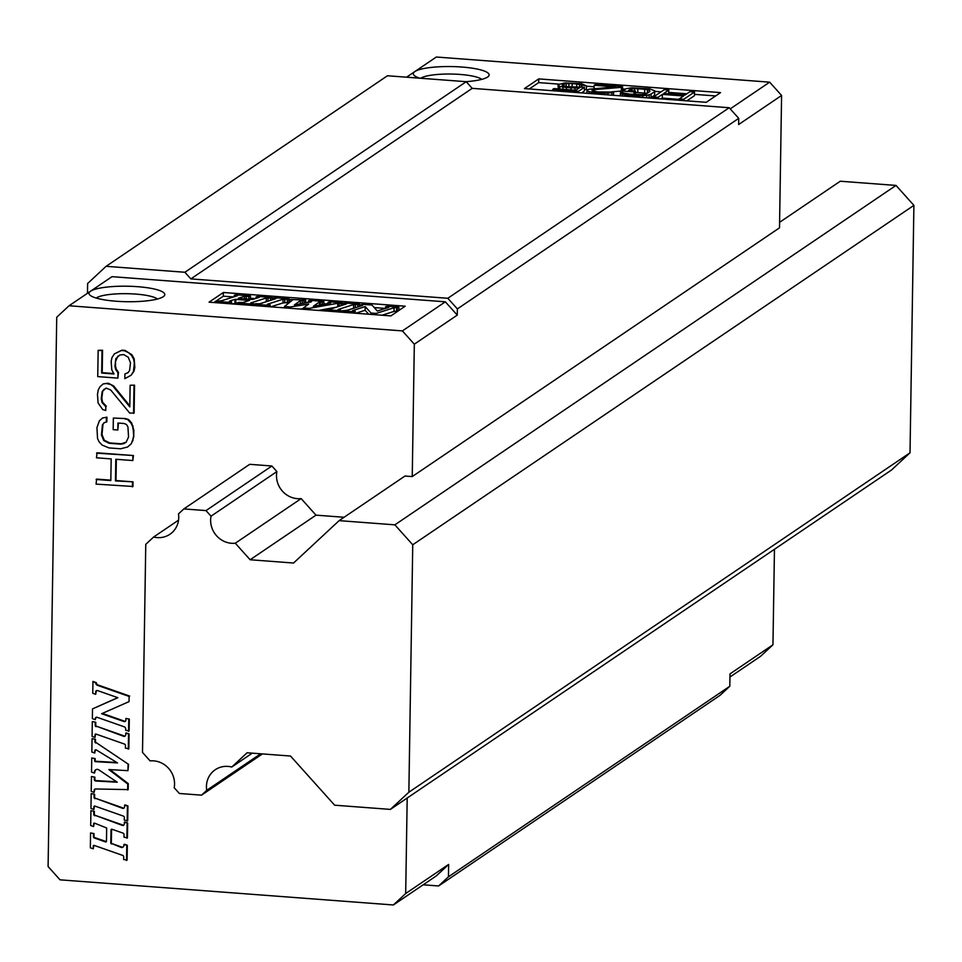 <?xml version="1.0" encoding="UTF-8"?>
<svg xmlns="http://www.w3.org/2000/svg" width="962" height="962" viewBox="0 0 962 962"><rect width="100%" height="100%" fill="white"/><g stroke="black" fill="none" stroke-linecap="round" stroke-linejoin="round"><path stroke-width="1.44" d="M231.77 767.027A22.126 20.791 -124.1 0 0 227.994 766.401A22.126 20.791 -124.1 0 0 215.247 769.732A22.126 20.791 -124.1 0 0 206.722 790.331L201.527 795.153L179.365 793.482L174.194 787.722A22.126 20.791 -124.1 0 0 153.679 760.858A22.126 20.791 -124.1 0 0 150.108 760.894L142.496 752.416L145.767 544.348L153.631 537.024A22.126 20.791 -124.1 0 0 157.191 537.602A22.126 20.791 -124.1 0 0 169.925 534.271A22.126 20.791 -124.1 0 0 178.499 513.888L183.838 508.922L206 510.594L211.027 516.185A22.126 20.791 -124.1 0 0 231.493 543.277A22.126 20.791 -124.1 0 0 235.281 543.217L250.132 559.752L293.542 563.035L339.117 520.634L394.865 524.843L412.746 544.769L408.862 792.219L390.392 809.403L334.644 805.194L290.512 756.036L247.102 752.765L231.77 767.027L252.26 753.15M260.678 753.787L206.722 790.331M390.392 809.403L891.533 469.997L910.016 452.801L913.9 205.363L896.007 185.425L840.271 181.229L779.593 222.318M153.631 537.024L178.547 520.153M211.027 516.185L276.888 471.584L271.873 465.993L249.699 464.321L183.838 508.922M271.873 465.993L206 510.594M344.095 517.267L315.993 515.151L301.154 498.605L235.281 543.217M315.993 515.151L250.132 559.752M738.732 118.362L729.184 107.732L472.21 88.348L190.849 278.896L447.823 298.28L457.371 308.91L738.732 118.362L738.636 124.543L781.589 95.454L779.509 227.838L412.241 476.575L404.978 476.034L339.117 520.634M896.007 185.425L394.865 524.843M913.9 205.363L412.746 544.769M910.016 452.801L408.862 792.219M262.422 753.919L201.527 795.153M438.6 885.966L719.961 695.406L729.809 686.243L448.448 876.803L438.6 885.966L423.16 884.799M729.954 677.02L760.641 656.24L772.955 644.78L730.002 673.869L729.809 686.243M472.21 88.348L466.245 81.698L387.458 75.757L106.097 266.318L184.884 272.258L466.245 81.698M106.097 266.318L87.626 283.501L87.47 293.29M184.884 272.258L190.849 278.896M447.823 298.28L729.184 107.732M457.371 308.91L457.275 315.103L445.346 301.815L112.001 276.671L90.524 291.221A37.927 7.756 0.9 0 0 89.779 294.997A37.927 7.756 0.9 0 0 125.373 301.683A37.927 7.756 0.9 0 0 163.251 296.705A37.927 7.756 0.9 0 0 163.949 296.164A37.927 7.756 0.9 0 0 136.279 286.592A37.927 7.756 0.9 0 0 90.524 291.221L69.048 305.76L402.393 330.904L414.321 344.192L457.275 315.103M407.191 798.027L405.687 893.518L393.374 904.977L436.327 875.889L448.641 864.429L448.448 876.803M412.241 476.575L414.321 344.192M781.589 95.454L769.66 82.167L436.315 57.023L406.529 77.2M774.458 549.29L772.955 644.78M393.374 904.977L60.029 879.833L48.1 866.546L56.734 317.219L69.048 305.76M301.154 498.605A22.126 20.791 55.9 0 1 297.366 498.665A22.126 20.791 55.9 0 1 276.888 471.584M94.36 811.327L90.921 810.677L94.36 811.327L94.312 813.9A1.515 1.431 55.9 0 0 95.37 815.415L122.354 825.42A1.515 1.431 -124.1 0 0 124.206 824.121L124.771 821.981L127.669 823.003L127.429 837.854L124.002 837.193L124.038 834.619A1.515 1.431 -124.1 0 0 122.992 833.104L111.941 829.232A0.758 0.709 -124.1 0 0 111.015 829.881L110.798 843.169L121.092 847.378A2.273 2.14 -124.1 0 0 123.87 845.43L124.423 844.251L127.321 845.273L127.08 860.112L123.653 859.463L123.689 856.889A1.515 1.431 -124.1 0 0 122.631 855.374L94.204 845.418A0.758 0.709 -124.1 0 0 93.278 846.067L93.242 848.809L93.819 845.706A0.758 0.709 55.9 0 1 93.891 845.382M94.252 823.111A0.758 0.709 55.9 0 0 94.168 823.436L93.591 826.538L90.693 825.528L90.921 810.677M106.385 841.594A0.758 0.709 55.9 0 1 106.073 841.558L95.022 837.686A1.515 1.431 55.9 0 1 93.963 836.17L94.011 833.597L90.572 832.948L94.011 833.597M123.22 846.945A2.273 2.14 55.9 0 1 121.633 847.005L111.893 843.602M111.628 829.196A0.758 0.709 55.9 0 0 111.544 829.521L111.339 842.82M123.845 825.059A1.515 1.431 55.9 0 1 122.895 825.059L95.37 815.415M94.516 806.036A0.758 0.709 55.9 0 0 94.432 806.36L93.855 809.463L90.957 808.453L91.186 793.602L94.625 794.251L94.589 796.825A1.515 1.431 55.9 0 0 95.635 798.34L122.619 808.345A1.515 1.431 -124.1 0 0 124.471 807.058L125.036 804.917L127.934 805.928L127.705 820.778L124.266 820.117L124.314 817.556A1.515 1.431 -124.1 0 0 123.256 816.041L94.829 806.072A0.758 0.709 -124.1 0 0 93.903 806.721L93.855 809.463M124.122 807.984A1.515 1.431 55.9 0 1 123.16 807.984L95.635 798.34M95.491 739.321L92.051 738.672L95.491 739.321L95.454 741.257A1.515 1.431 55.9 0 0 96.164 742.604L128.583 764.357L127.958 770.658L108.85 769.564L127.754 784.018L128.283 783.657L128.199 789.598L95.575 788.972A1.515 1.431 -124.1 0 0 94.156 790.343L94.12 792.387L94.697 789.982A1.515 1.431 55.9 0 1 95.046 789.056M95.527 749.867A1.142 1.07 55.9 0 0 95.31 750.492L94.745 753.042L91.847 752.031L92.051 738.672M116.811 762.493L95.887 761.279A0.758 0.709 55.9 0 1 95.154 760.485L95.19 758.621L91.751 757.972L95.19 758.621M95.923 769.66A3.03 2.85 55.9 0 0 94.973 771.764L94.42 773.087L91.534 772.077L91.751 757.972M116.606 781.793L96.32 780.627A1.515 1.431 55.9 0 1 94.865 779.028L94.889 777.176L91.462 776.526L94.889 777.176M128.283 783.657L109.945 769.624M128.583 764.357L96.164 742.604M95.647 734.03A0.758 0.709 55.9 0 0 95.563 734.355L94.985 737.457L92.087 736.447L92.316 721.596L95.755 722.246L95.719 724.819A1.515 1.431 55.9 0 0 96.765 726.334L123.749 736.339A1.515 1.431 -124.1 0 0 125.601 735.052L126.166 732.912L129.064 733.922L128.836 748.773L125.397 748.111L125.445 745.55A1.515 1.431 -124.1 0 0 124.387 744.023L95.959 734.066A0.758 0.709 -124.1 0 0 95.034 734.715L94.985 737.457M125.252 735.978A1.515 1.431 55.9 0 1 124.29 735.978L96.765 726.334M96.176 717.315A1.515 1.431 55.9 0 0 95.815 718.241L95.262 719.648L92.364 718.626L92.52 708.886L117.701 697.654M92.52 708.886L117.869 697.703L97.559 690.584A1.515 1.431 -124.1 0 0 95.707 691.882L95.659 694.311L92.761 693.289L92.953 681.421L95.839 683.044A2.273 2.14 -124.1 0 0 97.427 685.317L129.124 696.428L129.04 701.623L101.623 713.72L123.99 721.548A1.515 1.431 -124.1 0 0 125.842 720.249L125.866 718.422L129.305 719.071L129.112 730.952L125.685 730.302L125.697 729.04A2.273 2.14 -124.1 0 0 124.122 726.767L97.138 717.315A1.515 1.431 -124.1 0 0 95.286 718.602L95.262 719.648M129.305 719.071L125.866 718.422M125.481 721.187A1.515 1.431 55.9 0 1 124.519 721.187L102.321 713.407M129.124 696.428L129.04 701.623M129.666 696.067L97.956 684.956A2.273 2.14 55.9 0 1 96.38 682.683L92.953 681.421M96.597 690.584A1.515 1.431 55.9 0 0 96.236 691.522L95.659 694.311M116.342 459.307L116.005 480.555L133.033 481.842L132.96 486.471L96.056 484.102L96.657 479.1L110.834 480.158M96.128 479.461L110.822 480.567L111.171 458.91L96.465 457.804L97.078 452.801L133.441 455.543L132.828 460.545L115.813 459.271L115.464 480.916L133.033 481.842M102.405 424.963L101.467 434.956L103.704 440.548L109.091 443.278L120.695 444.155L123.797 443.614L126.142 442.243L128.547 437.001L127.934 426.887L126.431 424.458L124.122 423.508L117.929 423.039L117.821 430.002L113.179 429.653L113.36 418.049L125.505 418.566L128.583 419.564L131.626 422.895L133.838 430.026L133.73 436.988L131.301 443.771L127.621 446.993L120.623 448.785L109.019 447.919L102.092 445.069L99.038 441.738L97.547 438.528L96.934 427.645L99.375 420.863L102.513 418.001L106.926 417.159L106.854 421.801L103.992 422.763L102.405 424.963L104.329 422.679M118.458 423.076L117.821 430.002M126.202 442.147L121.236 443.783L109.62 442.917L104.245 440.187L102.008 434.596L102.946 424.603M102.152 391.654L101.275 398.557L101.984 402.477L105.796 406.637L105.736 410.509L102.645 409.499L98.1 402.958L97.463 394.396L98.304 389.814L99.904 386.844L103.042 383.982L106.157 383.441L110.786 384.559L113.083 386.291L129.798 406.902L130.135 385.245L134.548 385.185L134.103 413.011L129.702 413.083L110.702 389.983L106.085 388.083L102.152 391.654L104.209 389.177M129.822 405.892L113.624 385.918L108.237 383.201L103.042 383.982M105.796 406.637L105.736 410.509M106.325 406.277L102.525 402.116L101.804 398.196L102.694 391.293M117.941 372.715L117.857 378.126L97.739 376.611L98.16 350.324L102.02 350.613L101.671 373.04L114.045 373.977L111.784 369.937L111.147 361.363L111.989 357.563L114.37 353.872L121.392 350.529L124.483 350.757L128.331 352.597L131.385 355.146L133.646 359.199L134.355 363.119L133.453 371.56L131.072 375.252L124.819 378.655L124.892 374.014L128.018 372.703L129.593 370.502L130.495 362.83L128.259 357.239L123.653 354.569L119.769 355.05L115.837 358.622L114.947 366.294L115.668 369.444L117.941 372.715L118.482 372.354L116.21 369.083L115.488 365.933L115.56 361.291L117.905 356.144M128.15 372.51L124.892 374.014M131.072 375.252L133.995 371.2L134.824 367.4L134.187 358.826L131.926 354.786L125.024 350.396L121.921 350.168L114.37 353.872M98.16 350.324L102.561 350.252L102.212 372.679L113.817 373.557M118.482 372.354L117.857 378.126M405.687 893.518L448.641 864.429M402.393 330.904L445.346 301.815M405.194 306.193L223.376 292.484L209.055 302.176L390.885 315.897L405.194 306.193M157.419 299.014A31.602 6.457 0.9 0 0 127.405 293.699A31.602 6.457 0.9 0 0 96.489 297.859A31.602 6.457 0.9 0 0 96.212 298.052M223.376 292.484L223.316 296.188L216.101 301.082M400.264 309.536L398.833 309.427M385.509 308.429L374.242 307.575M325.673 303.908L323.833 303.776M307.636 302.549L305.651 302.405M255.315 298.605L250.373 298.232M233.501 296.957L223.316 296.188M215.38 301.563L213.937 302.549M259.451 303.848L266.654 301.587M232.239 303.932L237.193 303.114M270.779 306.83L283.02 302.934L288.901 302.489L288.961 298.773L287.313 299.302L287.265 303.006M300.505 309.079L303.379 308.634M318.446 310.425L325.829 309.103M326.274 309.03L336.087 307.263M346.969 310.353L353.932 308.177M382.058 315.223L393.987 311.423L398.1 311.003M355.82 313.251L365.139 310.269L368.687 314.213M270.55 300.348L270.587 298.04L266.342 297.955L250.781 302.922L253.391 303.523L251.743 304.052L251.731 305.399M272.198 299.819L272.234 297.511L270.587 298.04M272.234 297.511L257.684 296.416L256.048 296.933L259.163 297.378L252.621 299.459L238.275 298.46M256.024 298.376L256.048 296.933M248.725 299.29L248.773 296.392L244.528 296.308L238.275 298.304M250.36 299.422L250.409 295.863L248.773 296.392M250.409 295.863L235.87 294.769L234.223 295.298L237.349 295.731L221.26 300.865L215.38 301.31L229.93 302.405L229.906 303.751M234.199 296.729L234.223 295.298M215.356 302.657L215.38 301.31M231.529 303.872L231.565 301.876L229.93 302.405M231.565 301.876L229.473 301.599M234.932 303.066L234.981 299.35L229.473 301.118M237.181 304.305L237.205 302.958L238.841 302.429L243.085 302.513L249.447 300.433L234.981 299.35M237.205 302.958L251.743 304.052M253.355 305.519L253.391 303.523M253.908 305.555L253.932 304.22L255.567 303.691L259.812 303.776L275.89 298.641L272.775 298.196L274.41 297.679L288.961 298.773M268.458 306.662L268.47 305.315L253.932 304.22M270.081 306.782L270.118 304.786L268.47 305.315M270.118 304.786L267.508 304.509M287.313 299.302L283.081 299.218L267.508 304.184M272.751 299.639L272.775 298.196M308.381 302.417L308.405 300.89L310.053 300.36L323.869 301.407L322.234 301.936L322.186 304.593M308.405 300.89L309.355 300.962A3.03 0.625 0.9 0 1 311.532 301.587A3.03 0.625 0.9 0 1 310.594 302.02L294.384 304.93L300.336 300.613L304.052 300.553L304.004 303.198M305.639 302.91L305.688 300.036L304.052 300.553M305.688 300.036L289.502 299.459L292.544 300L284.475 306.517L290.296 306.962L290.271 308.309M289.454 302.501L289.502 299.459M284.451 307.864L284.475 306.517M303.367 309.295L303.391 307.948L308.694 304.1L290.296 306.962M309.187 309.728L309.199 308.381L303.391 307.948M341.101 305.663L341.137 303.355L337.758 303.258L309.199 308.381M342.737 305.146L342.773 302.838L341.137 303.355M342.773 302.838L329.689 301.852L328.042 302.369L330.688 302.922L313.299 306.349L319.456 301.888L322.234 301.936M328.03 303.451L328.042 302.369M323.821 304.281L323.869 301.407M343.302 304.966L343.326 303.523L344.961 302.994L359.511 304.1L357.864 304.617L357.828 306.926M343.326 303.523L346.44 303.956L330.363 309.091L324.483 309.536L339.021 310.63L338.997 311.977M324.459 310.882L324.483 309.536M340.632 312.097L340.656 310.113L339.021 310.63M340.656 310.113L338.047 309.824M357.864 304.617L353.619 304.533L338.059 309.511M359.463 306.409L359.511 304.1M376.094 314.778L376.118 313.432L371.019 313.047L365.199 306.565L352.549 310.606L355.206 311.207L353.571 311.736L353.547 313.071M371.007 314.394L371.019 313.047M397.174 311.303L397.234 307.587L394.047 307.708L376.118 313.432M398.821 310.522L398.869 307.07L397.234 307.587M398.869 307.07L387.229 306.193L385.594 306.71L388.84 307.359L377.344 311.027L371.957 305.038L362.409 304.317L360.774 304.834L362.65 305.387L347.39 310.257L341.931 310.858L353.571 311.736M385.57 308.405L385.594 306.71M360.762 305.988L360.774 304.834M341.907 312.193L341.931 310.858M355.17 313.203L355.206 311.207M365.139 310.269L365.199 306.565M465.921 81.674A37.927 7.756 0.9 0 0 487.566 77.056A37.927 7.756 0.9 0 0 488.263 76.515A37.927 7.756 0.9 0 0 460.594 66.943A37.927 7.756 0.9 0 0 414.838 71.573L414.838 71.573A37.927 7.756 0.9 0 0 414.093 75.349A37.927 7.756 0.9 0 0 419.865 78.211M769.66 82.167L730.218 108.874M538.744 78.896L524.422 88.588L706.24 102.309L720.562 92.605L538.744 78.896L538.684 82.6L529.304 88.961M481.734 79.365A31.602 6.457 0.9 0 0 451.719 74.05A31.602 6.457 0.9 0 0 420.803 78.211A31.602 6.457 0.9 0 0 420.719 78.271M715.632 95.947L694.492 94.36M686.844 93.783L668.734 92.412M661.074 91.835L654.894 91.366M625.468 89.153L622.522 88.925M594.119 86.784L586.483 86.207M558.802 84.127L538.684 82.6M668.626 93.819L668.77 90.043L664.225 89.706L653.487 96.982L658.032 97.318L662.373 94.384L683.585 95.984L679.244 98.918L683.79 99.266L694.528 91.991L689.982 91.655L684.956 95.058L663.744 93.458L668.77 90.043M661.122 98.906L662.313 98.088L679.244 99.375M686.88 100.842L694.468 95.707L694.528 91.991M635.389 92.4L647.113 93.314M650.18 98.076L654.449 95.442L654.894 90.897L654.449 95.442M611.243 91.895L621.356 91.053L622.498 90.272L622.558 86.568L595.286 84.512L594.143 85.281L615.355 86.881L589.189 89.201L587.06 90.079L586.868 93.302M584.391 89.466L586.423 89.622L586.483 85.907L576.719 83.971L576.671 87.049M586.483 85.907L581.421 83.634L564.826 82.9L558.068 84.62L558.261 88.937M581.577 92.905L584.367 91.005L584.427 87.301L567.604 86.712L562.986 85.859L562.157 85.269L562.542 84.44L562.517 85.534M653.463 98.328L653.487 96.982M658.008 98.665L658.032 97.318M662.313 98.088L662.373 94.384M679.22 100.264L679.244 98.918M683.766 100.613L683.79 99.266M622.654 92.592L622.679 91.041L626.106 88.72L631.721 87.77L649.603 88.781L654.894 90.897M634.006 94.48L634.042 91.895L635.413 90.969L628.595 90.464L630.423 89.225L630.399 90.596M622.679 91.041L634.042 91.895M635.353 94.577L635.413 90.969M631.842 90.705L631.866 88.817L630.423 89.225M634.559 90.909L634.595 88.672L631.866 88.817M637.794 92.46L637.854 88.744L634.595 88.672M644.612 92.977L644.672 89.262L637.854 88.744M647.426 93.11L647.474 89.646L644.672 89.262M649.266 91.859L649.29 90.127L647.474 89.646M620.201 95.815L620.622 92.436L629.857 94.168L642.664 94.613L646.536 93.699L649.963 91.378L649.29 90.127M622.33 95.972L622.354 94.12L620.237 93.266M624.903 96.176L624.927 94.649L622.354 94.12M628.463 96.441L628.487 95.094L624.927 94.649M635.281 96.958L635.305 95.611L628.487 95.094M639.297 97.258L639.321 95.743L635.305 95.611M642.784 97.523L642.808 95.659L639.321 95.743M646.717 97.811L646.753 95.262L642.808 95.659M649.134 98.004L649.182 94.757L646.753 95.262M651.021 97.763L651.082 94.048L649.182 94.757M651.082 94.048L654.509 91.727M621.356 91.053L621.416 87.338L594.492 89.61L592.051 90.729M594.468 91.51L594.492 89.61M621.416 87.338L622.558 86.568M594.095 88.636L594.143 85.281M588.997 93.458L589.021 91.606L586.904 90.753M591.57 93.651L591.594 92.136L589.021 91.606M595.887 93.987L595.911 92.641L591.594 92.136M598.917 94.216L598.941 92.869L595.911 92.641M604.449 94.625L604.473 93.11L598.941 92.869M607.936 94.889L607.96 93.025L604.473 93.11M611.868 95.19L611.904 92.641L607.96 93.025M613.528 95.31L613.576 92.075L611.904 92.641M613.576 92.075L597.811 91.919L592.436 90.993L592.063 90.115M563.948 86.111L563.985 84.031L562.542 84.44M566.137 86.52L566.185 83.682L563.985 84.031M568.867 86.808L568.915 83.55L566.185 83.682M572.113 87.061L572.174 83.622L568.915 83.55M572.174 83.622L576.719 83.971M579.485 86.929L579.521 84.343M581.301 87.061L581.337 84.824M581.914 87.109L581.938 85.558M558.381 88.949L558.068 84.62M559.752 89.045L559.8 86.303L558.441 85.51M562.866 89.286L562.902 87.049L559.8 86.303M566.426 89.55L566.462 87.494L562.902 87.049M570.971 89.899L571.007 87.831L566.462 87.494M574.987 90.2L575.023 87.963L571.007 87.831M552.705 90.729L552.729 89.382L553.871 88.6L575.841 90.26L579.497 87.782L575.023 87.963M578.463 92.665L578.487 91.318L584.427 87.301M552.729 89.382L578.487 91.318M93.819 811.687L93.783 814.261A1.515 1.431 -124.1 0 0 94.829 815.776M124.23 822.354L127.669 823.003M127.128 823.364L126.9 838.215M110.798 843.169L111.339 843.951M123.882 844.624L127.321 845.273M126.78 845.634L126.551 860.485M93.242 848.809L90.344 847.799L90.572 832.948M93.47 833.958L93.434 836.531A1.515 1.431 -124.1 0 0 94.48 838.046L105.531 841.918A0.758 0.709 -124.1 0 0 106.457 841.269L106.674 827.993L94.553 823.147A0.758 0.709 -124.1 0 0 93.627 823.797L93.591 826.538M91.186 793.602L94.625 794.251M94.084 794.624L94.048 797.185A1.515 1.431 -124.1 0 0 95.106 798.701M124.507 805.278L127.934 805.928M127.405 806.288L127.164 821.139M94.949 739.682L94.925 741.63A1.515 1.431 -124.1 0 0 95.623 742.965M128.054 764.718L127.958 770.658M127.754 784.018L127.657 789.958M94.12 792.387L91.222 791.377L91.462 776.526M94.36 777.549L94.324 779.4A1.515 1.431 -124.1 0 0 95.779 780.988L117.244 782.226L98.846 769.877A3.03 2.85 -124.1 0 0 94.444 772.125L94.42 773.087M94.649 758.982L94.613 760.846A0.758 0.709 -124.1 0 0 95.346 761.651L117.52 762.926L96.38 749.987A1.142 1.07 -124.1 0 0 94.769 750.853L94.745 753.042M92.316 721.596L95.755 722.246M95.214 722.606L95.178 725.18A1.515 1.431 -124.1 0 0 96.236 726.695M125.637 733.272L129.064 733.922M128.535 734.283L128.295 749.133M128.764 719.444L128.571 731.312M132.491 482.202L132.419 486.844M96.537 453.162L133.441 455.543M132.9 455.904L132.828 460.545M113.36 418.049L125.505 418.566M124.964 418.927L128.583 419.564M128.042 419.925L131.097 423.256L131.626 422.895M131.097 423.256L132.588 426.467L133.129 426.106M132.588 426.467L133.309 430.387L133.838 430.026M133.309 430.387L133.73 436.988M133.201 437.349L132.9 440.8M132.359 441.161L131.301 443.771M130.76 444.131L127.621 446.993M102.513 418.001L106.926 417.159M106.397 417.52L106.325 422.162M130.135 385.245L134.548 385.185M134.007 385.546L133.574 413.383M266.294 301.671L266.342 297.955M268.073 297.847L268.013 301.154M244.492 298.978L244.528 296.308M246.248 296.2L246.212 299.11M235.858 299.29L235.798 303.006M283.02 302.934L283.081 299.218M284.8 299.11L284.74 302.814M309.343 302.248L309.355 300.962M300.288 303.872L300.336 300.613M302.236 300.421L302.188 303.535M291.486 300.853L291.498 299.615M337.71 306.746L337.758 303.258M339.237 303.21L339.189 306.277M319.408 305.146L319.456 301.888M320.406 301.791L320.358 304.954M353.559 308.249L353.619 304.533M355.351 304.425L355.291 307.732M393.987 311.423L394.047 307.708M396.633 307.539L396.572 311.255M387.963 307.636L387.975 306.89M361.772 305.663L361.784 304.918"/></g></svg>

